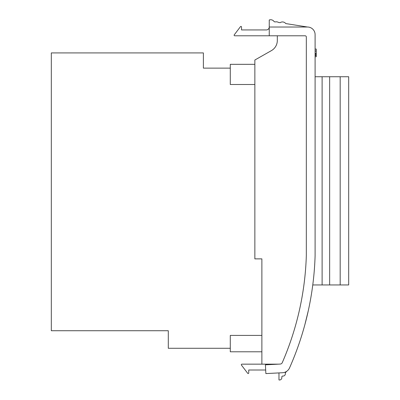 <?xml version="1.0" encoding="UTF-8"?>
<svg xmlns="http://www.w3.org/2000/svg" width="400" height="400" viewBox="0 0 400 400"><rect width="100%" height="100%" fill="white"/><g stroke="black" fill="none" stroke-linecap="round" stroke-linejoin="round"><path stroke-width="0.6" d="M348.685 284.95L348.685 76.735L340.18 76.735L340.18 284.95L348.685 284.95M329.65 76.735L322.115 76.735L322.115 284.95L329.65 284.95L329.65 76.735L340.18 76.735M329.65 284.95L340.18 284.95M305.99 320.395L306.085 320.03M308.265 310.795L304.88 324.635M269.245 35.79L269.245 27.02A2.925 2.925 0 0 1 266.32 29.945L241.53 29.945L241.53 27A0.585 0.585 0 0 0 240.48 26.645L234.235 34.855A0.585 0.585 0 0 0 234.7 35.79L305.155 35.79A1.17 1.17 0 0 1 306.325 36.96L306.325 255.66A290.575 290.575 0 0 1 282.26 362.665A2.34 2.34 0 0 1 280.235 364.065L265.42 364.82L265.865 373.58L282.485 372.735A8.19 8.19 0 0 0 289.555 367.88A299.345 299.345 0 0 0 315.1 255.795L315.1 34.62A7.605 7.605 0 0 0 307.495 27.02L285.76 23.575A4.115 4.115 0 0 0 280.135 22.685L278.51 22.43A4.115 4.115 0 0 0 275.37 21.93L274.215 21.75A4.115 4.115 0 0 0 269.245 20L269.245 27.02L307.495 27.02M278.525 364.155L241.91 364.155A0.585 0.585 0 0 0 241.44 365.095L247.69 373.3A0.585 0.585 0 0 0 248.74 372.945L248.74 370.005L265.68 370.005M278.97 372.915L278.97 379.935A2.34 2.34 0 0 0 281.72 376.865L282.485 376.015A2.34 2.34 0 0 0 285.235 372.95L286.705 371.31A8.19 8.19 0 0 0 289.555 367.88M261.875 364.155L261.875 258.875L254.855 258.875L254.855 60.015L271.395 50.63A11.7 11.7 0 0 0 277.32 40.455L277.32 35.79M271.395 50.63A11.7 11.7 0 0 0 277.32 40.455M230.29 68.125L203.385 68.125L203.385 52.92L51.315 52.92L51.315 330.735L168.295 330.735L168.295 348.28L230.29 348.28M254.855 84.5L230.29 84.5L230.29 64.325L254.855 64.325M261.875 335.415L230.29 335.415L230.29 351.79L261.875 351.79M322.115 76.735L315.1 76.735M322.115 284.95L312.77 284.95M316.265 55.065L316.265 49.055L315.1 49.055M316.265 51.035L315.1 51.035M316.265 53.395L315.1 53.395M316.265 54.12L315.1 54.12M315.1 56.74L316.265 56.74L316.265 55.055L315.1 55.055M316.265 55.505L315.1 55.505"/></g></svg>
